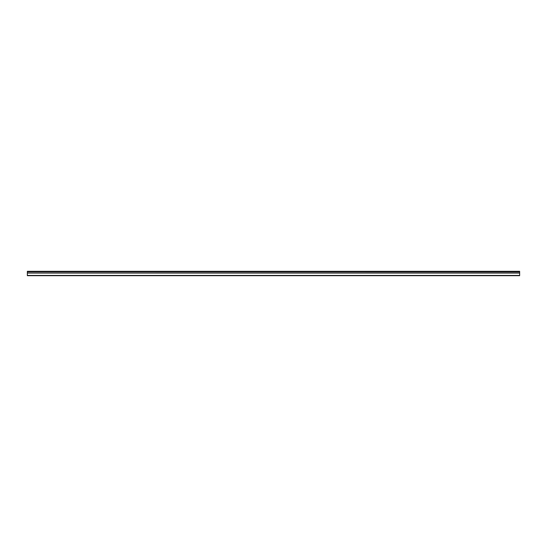<?xml version="1.0" encoding="UTF-8"?>
<svg xmlns="http://www.w3.org/2000/svg" width="547" height="547" viewBox="0 0 547 547"><rect width="100%" height="100%" fill="white"/><g stroke="black" fill="none" stroke-linecap="round" stroke-linejoin="round"><path stroke-width="0.82" d="M27.35 271.825L27.35 271.319L519.65 271.319L519.65 271.825L27.35 271.825L519.65 271.893L519.65 273.001L27.35 273.001L27.35 275.681L519.65 275.681L519.65 273.001M27.35 271.893L27.35 273.001M27.35 275.421L519.65 275.421M519.65 271.476L27.35 271.476M27.35 273.069L519.65 273.069"/></g></svg>
